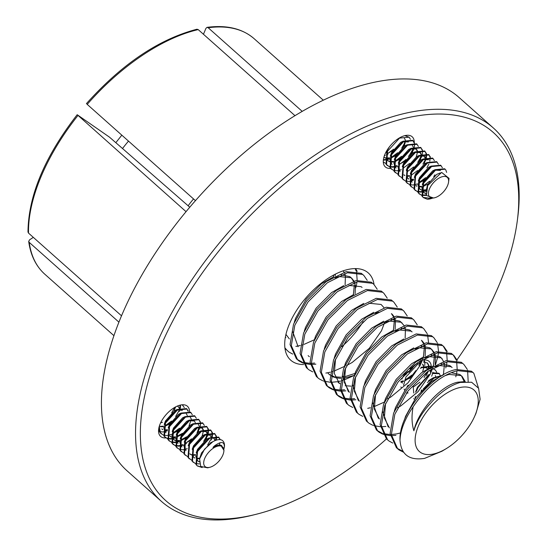<?xml version="1.0" encoding="UTF-8"?>
<svg xmlns="http://www.w3.org/2000/svg" width="547" height="547" viewBox="0 0 547 547"><rect width="100%" height="100%" fill="white"/><g stroke="black" fill="none" stroke-linecap="round" stroke-linejoin="round"><path stroke-width="0.82" d="M456.998 359.83A246.403 126.904 131.6 0 0 499.028 285.144A246.403 126.904 131.6 0 0 517.394 220.065A246.403 126.904 131.6 0 0 383.645 124.743A246.403 126.904 131.6 0 0 160.011 348.001A246.403 126.904 131.6 0 0 255.593 514.426A246.403 126.904 131.6 0 0 386.497 438.906M255.593 514.426L252.399 515.219A249.808 128.654 -48.4 0 1 161.331 501.298A249.808 128.654 -48.4 0 1 155.492 346.504A249.808 128.654 -48.4 0 1 321.171 151.013A249.808 128.654 -48.4 0 1 493.353 127.971A249.808 128.654 -48.4 0 1 517.811 216.797L517.394 220.065M165.837 437.901A20.177 10.393 -48.4 0 1 160.62 436.424A20.177 10.393 -48.4 0 1 160.148 423.918A20.177 10.393 -48.4 0 1 173.529 408.13A20.177 10.393 -48.4 0 1 187.436 406.271A20.177 10.393 -48.4 0 1 189.515 411.494M401.888 379.098A20.177 10.393 -48.4 0 1 404.185 374.702M420.342 360.767A20.177 10.393 -48.4 0 1 421.833 360.323M424.082 359.96A20.177 10.393 -48.4 0 1 429.176 361.451A20.177 10.393 -48.4 0 1 431.248 366.408A20.177 10.393 -48.4 0 1 431.262 366.77M431.07 369.191A20.177 10.393 -48.4 0 1 430.598 371.256M430.592 371.297A20.177 10.393 -48.4 0 1 430.311 372.192M390.551 168.401A20.177 10.393 -48.4 0 1 385.355 166.924A20.177 10.393 -48.4 0 1 384.883 154.418A20.177 10.393 -48.4 0 1 398.264 138.63A20.177 10.393 -48.4 0 1 412.171 136.771A20.177 10.393 -48.4 0 1 414.257 142.398M161.331 501.298L127.212 470.953A249.808 128.654 -48.4 0 1 121.372 316.152A249.808 128.654 -48.4 0 1 287.052 120.668A249.808 128.654 -48.4 0 1 459.234 97.626L493.353 127.971M189.775 207.204L109.509 137.174L77.448 114.891L186.042 211.655M303.66 364.548A58.372 30.064 -48.4 0 1 290.731 360.193A58.372 30.064 -48.4 0 1 289.363 324.022A58.372 30.064 -48.4 0 1 328.077 278.341A58.372 30.064 -48.4 0 1 368.309 272.96A58.372 30.064 -48.4 0 1 374.045 284.522M302.217 111.376L208.181 27.747A157.543 81.141 131.6 0 1 254.177 38.728C242.458 28.581 226.745 24.786 207.053 27.35L205.959 28.3L203.45 34.263M363.146 321.657A58.372 30.064 -48.4 0 1 341.827 346.6M207.053 27.35L208.181 27.747M118.925 322.149L29.217 242.362L28.697 241.446L29.504 239.901L33.299 237.343M121.516 315.804L28.512 233.09L27.986 232.017C28.369 195.696 44.758 156.599 77.161 114.726L77.448 114.891M185.255 423.72A20.177 10.393 -48.4 0 1 179.04 431.05M408 393.033A20.177 10.393 -48.4 0 1 406.414 393.095M412.643 149.276A20.177 10.393 -48.4 0 1 408.418 156.463M405.908 159.437A20.177 10.393 -48.4 0 1 404.698 160.674M294.99 115.677L198.205 29.6A157.543 81.141 131.6 0 0 87.212 104.381L195.45 200.646M87.212 104.381L86.727 103.766M86.44 103.602C122.022 63.972 158.862 39.179 196.961 29.223L198.205 29.6M421.005 391.296L421.265 390.599M428.547 380.664L433.32 377.799M413.764 393.047L413.108 385.929M428.923 370.634L430.263 370.955M421.812 367.57L426.763 367.844L427.467 368.774M409.97 378.353L415.857 370.586M423.693 366.606L426.763 367.844M426.503 367.639L427.2 368.931M422.763 364.288L423.727 365.936M409.908 368.993L415.009 364.678L417.313 363.564M419.693 363.051L420.431 363.071M422.523 364.104L423.344 366.1M402.428 383.119L401.122 381.184M401.929 382.674L401.006 381.546M435.289 375.57L435.733 376.609M427.857 371.392L426.551 375.639M423.877 367.071L422.626 371.926M419.344 361.444L419.727 362.381M419.877 363.516L419.864 364.104M410.182 377.936L404.759 380.507M419.371 363.584L419.016 365.587M410.941 376.582L404.862 379.892M412.971 367.666L408.862 372.295M406.182 374.374L403.447 375.946M406.941 373.027L404.042 374.934M427.2 362.818L428.335 365.081M404.705 390.271L404.103 389.061M403.556 385.32L405.936 377.013L417.901 363.96L420.622 362.716M423.371 361.984L427.46 363.03L428.739 365.129M407.187 386.941L407.351 385.943M421.04 367.283L430.961 366.148L431.521 366.647M407.939 385.991L408.151 385.122M420.452 368.418L421.901 367.516L431.46 366.593M435.2 369.936L435.658 370.517M431.166 369.129L431.911 369.061M433.942 369.3L435.46 370.148L436.738 372.247M415.317 398.325L415.105 397.04M415.549 392.185L417.436 387.242L429.08 374.38M432.643 372.719L438.961 373.266L439.46 373.71L432.321 373.464M439.2 373.498L440.342 375.755M415.645 397.867L415.556 396.609M416.458 391.221L417.935 387.686L428.349 375.611M421.416 390.852L422.017 389.724M427.344 382.565L433.409 377.751L440.909 375.837M423.248 388.917L433.908 378.196L440.226 376.172M407.946 371.481L404.684 374.169M411.946 375.037L405.847 379.543M403.276 380.787L401.245 381.485M420.971 360.562L420.78 361.998M406.346 379.987L404.725 380.821M403.597 381.307L401.512 381.991M401.334 382.032L400.842 382.148M423.952 360.37L424.335 361.519M424.151 360.288L424.739 361.574M424.834 361.964L424.78 365.553M428.417 365.499L428.356 368.268M427.145 372.213L424.075 377.505M419.946 382.155L413.847 386.661M428.841 365.526L428.951 367.94M428.246 371.112L427.645 372.657M401.3 387.495L400.883 386.982M432.868 372.172L432.786 372.671M432.636 373.341L432.527 373.758M432.41 374.169L431.651 376.22M407.823 392.678L406.982 392.329M414.64 399.262L413.737 398.606M474.304 417.067A41.134 21.189 131.6 0 0 460.724 387.372A41.134 21.189 131.6 0 0 418.387 426.024A41.134 21.189 131.6 0 0 432.643 454.174A41.134 21.189 131.6 0 0 446.229 448.643A41.134 21.189 131.6 0 0 474.304 417.067L475.917 413.539L480.109 399.296L478.598 388.267L471.61 382.237L460.287 382.435C450.078 385.327 440.109 392.343 430.373 403.467A43.404 22.352 131.6 0 0 413.874 430.797C411.706 423.658 411.453 415.672 413.122 406.838A53.544 27.576 131.6 0 0 400.007 440.335C398.394 414.681 431.911 373.868 456.205 369.512L471.343 371.181L472.587 372.151L473.839 373.266L478.468 388.021M413.122 406.838C426.626 387.105 441.402 375.03 457.456 370.627L472.594 372.295L473.839 373.266M355.126 268.598L356.295 271.237M356.576 272.18L357.164 280.324M357.013 281.76L356.637 284.105M356.473 284.919L355.735 287.872M355.673 268.598L357.218 271.462M314.128 339.878L304.05 344.378M302.935 344.747L301.814 345.082M300.337 345.485L297.698 346.066M297.465 346.107L295.859 346.367M302.703 362.969L299.065 361.013L296.385 358.764L290.067 344.555L293.554 324.18L306.792 300.782L326.135 281.63L346.169 271.647L361.3 273.315L363.803 275.401L367.222 280.358M297.636 359.878L291.319 345.67L294.806 325.294L308.043 301.896L327.386 282.744L347.42 272.762L362.552 274.43L363.803 275.401M312.706 371.871L309.069 369.909L306.388 367.659L300.071 353.451L303.558 333.075L316.795 309.684L336.138 290.525L356.172 280.543L371.31 282.211L373.806 284.296L377.225 289.254M307.64 368.774L301.322 354.565L304.809 334.19L318.046 310.792L337.39 291.64L357.423 281.657L372.555 283.325L373.806 284.296M322.709 380.767L319.072 378.804L316.392 376.555L310.074 362.353L313.561 341.971L326.798 318.58L346.142 299.421L366.175 289.445L381.314 291.107L383.809 293.199L387.228 298.149M317.643 377.669L311.325 363.461L314.812 343.085L328.05 319.687L347.393 300.535L367.427 290.553L382.558 292.221L383.809 293.199M344.138 366.572L334.067 371.071M332.945 371.434L331.824 371.775M330.347 372.172L327.708 372.76M327.475 372.801L325.868 373.061M332.713 389.662L329.075 387.7L326.395 385.45L320.077 371.249L323.564 350.866L336.808 327.475L356.145 308.317L376.179 298.341L391.317 300.009L393.813 302.094L397.231 307.045M327.646 386.565L321.328 372.357L324.815 351.981L338.053 328.59L357.396 309.431L377.43 299.448L392.561 301.117L393.813 302.094M354.141 375.468L344.07 379.967M342.948 380.329L341.827 380.671M340.35 381.068L337.711 381.656M337.478 381.697L331.434 382.285M342.723 398.558L339.078 396.596L336.398 394.353L330.08 380.144L333.567 359.769L346.812 336.371L366.148 317.219L386.182 307.236L401.32 308.905L403.816 310.99L407.235 315.94M337.649 395.46L331.332 381.259L334.819 360.876L348.056 337.485L367.399 318.327L387.433 308.344L402.565 310.012L403.816 310.99M352.726 407.453L349.082 405.498L346.401 403.248L340.084 389.04L343.571 368.664L356.815 345.266L376.151 326.115L396.185 316.132L411.323 317.8L413.819 319.886L417.238 324.843M347.653 404.356L341.335 390.155L344.822 369.772L358.059 346.381L377.403 327.222L397.437 317.246L412.575 318.915L413.819 319.886M362.729 416.356L359.085 414.394L356.405 412.144L350.087 397.936L353.574 377.56L366.818 354.162L386.155 335.01L406.189 325.027L421.327 326.696L423.822 328.781L427.241 333.738M357.656 413.258L351.338 399.05L354.825 378.674L368.063 355.276L387.406 336.125L407.44 326.142L422.578 327.81L423.822 328.781M427.569 334.627L428.52 342.36M384.151 402.161L374.08 406.653M370.36 407.761L367.721 408.342M372.733 425.251L369.088 423.289L366.408 421.04L360.09 406.831L363.577 386.456L376.821 363.064L396.158 343.906L416.192 333.923L431.33 335.591L433.826 337.677L437.244 342.634M367.659 422.154L361.341 407.946L364.828 387.57L378.073 364.172L397.409 345.02L417.443 335.037L432.581 336.706L433.826 337.677M437.573 343.523L438.523 351.256M438.441 352.61L438.031 355.741M437.915 356.391L435.494 364.746M382.736 434.147L379.092 432.185L376.411 429.935L370.093 415.734L373.58 395.351L386.825 371.96L406.161 352.801L426.195 342.825L441.333 344.487L443.829 346.579L447.248 351.53M443.186 346.039L446.325 351.311M446.605 352.247L447.193 360.398M447.043 361.827L446.667 364.172M446.502 364.993L445.771 367.946M377.662 431.05L371.345 416.841L374.832 396.466L388.076 373.068L407.412 353.916L427.446 343.933L442.585 345.601L443.829 346.579M392.739 443.043L389.095 441.08L386.414 438.831L380.097 424.629L383.584 404.247L396.828 380.856L416.164 361.697L436.198 351.721L451.337 353.389L453.832 355.475L457.251 360.425M453.189 354.941L456.328 360.206M456.608 361.143L457.196 369.293M457.046 370.722L456.67 373.075M456.506 373.888L455.774 376.842M400.595 432.937L396.89 433.846M396.479 433.921L391.344 434.523M387.666 439.945L381.348 425.737L384.835 405.361L398.079 381.97L417.416 362.811L437.45 352.829L452.588 354.497L453.832 355.475M403.7 452.287L399.098 449.976L396.418 447.733L390.1 433.525L393.587 413.149L406.831 389.751L426.168 370.599L446.202 360.617L461.34 362.285L463.835 364.37L467.254 369.328M397.669 448.841L391.351 434.639L394.838 414.257L408.083 390.866L427.419 371.707L447.453 361.731L462.591 363.393L463.835 364.37M467.582 370.216L468.184 381.574M285.855 337.472L285.295 337.547M292.7 354.073L289.062 352.111L284.966 348.446M287.633 350.976L284.891 347.844M314.614 363.051L311.318 363.352M310.176 363.379L303.168 362.449M302.3 362.169L297.021 359.304M315.865 364.158L311.428 364.487M310.32 364.473L303.544 363.283M330.326 382.264L323.55 381.074M344.631 389.737L341.328 390.038M340.186 390.066L333.178 389.136M332.309 388.862L327.031 385.991M345.875 390.852L341.437 391.18M340.33 391.16L333.561 389.977M354.634 398.64L351.331 398.941M350.189 398.961L343.181 398.038M342.313 397.758L337.034 394.893M355.878 399.748L351.441 400.076M350.333 400.062L343.564 398.872M385.895 426.441L381.45 426.769M380.343 426.749L373.574 425.559M390.202 434.55L383.194 433.621M382.326 433.347L377.047 430.475M395.898 435.337L391.454 435.665M390.346 435.644L383.577 434.455M403.084 451.384L397.06 448.273M413.874 430.797C418.168 410.599 441.217 385.382 457.743 382.196L464.793 381.608M445.019 375.693L448.991 374.415L461.1 375.625L462.099 376.398L465.21 381.574M451.138 372.698L459.849 374.51L462.099 376.398M461.449 375.871L464.212 381.553M435.015 366.798L438.988 365.519L451.097 366.729L452.096 367.502L449.846 365.615L441.135 363.803M425.012 357.902L428.985 356.617L441.094 357.834L442.092 358.606L439.843 356.719L431.132 354.907M441.443 358.073L443.508 361.362M443.966 362.736L444.205 363.762M444.376 364.822L443.412 374.722M415.009 349.007L418.981 347.721L431.091 348.931L434.133 352.275M434.756 353.581L435.221 354.976M435.453 355.974L435.145 364.931M421.128 346.012L429.839 347.824L432.089 349.711M431.439 349.177L433.504 352.466M433.962 353.841L434.202 354.859M434.373 355.926L433.409 365.827M432.704 368.158L430.277 374.086L418.031 391.714L400.848 405.895L397.648 407.713M422.086 340.808L424.13 343.372M424.752 344.678L425.217 346.08M425.45 347.078L425.142 356.035M421.436 340.282L423.501 343.571M423.959 344.938L424.198 345.964M424.369 347.03L423.405 356.931M422.701 359.263L420.274 365.191L408.028 382.811L390.845 396.999L387.645 398.818M395.002 331.215L398.975 329.93L411.084 331.14L412.082 331.913L409.833 330.026L401.122 328.214M384.999 322.313L388.972 321.034L401.081 322.245L404.124 325.581M404.746 326.887L405.211 328.289M405.443 329.287L405.136 338.244M391.119 319.318L399.83 321.13L402.079 323.017M392.076 314.122L394.12 316.686M394.743 317.992L395.207 319.393M395.44 320.385L395.132 329.342M354.394 375.365L344.015 378.209M391.426 313.595L393.491 316.877M393.949 318.251L394.189 319.277M394.36 320.344L393.396 330.238M354.989 373.444L344.042 376.917M368.965 303.236L381.074 304.453L384.117 307.79M384.623 322.525L381.505 330.716L369.266 348.336L352.083 362.524L346.586 365.492M348.959 285.445L361.068 286.655L362.066 287.428M334.976 277.835L338.955 276.55L351.065 277.76L354.107 281.096M354.729 282.402L355.194 283.804M355.427 284.802L355.119 293.76M341.102 274.833L349.813 276.645L352.063 278.532M351.406 278.006L353.478 281.295M353.936 282.662L354.176 283.688M354.347 284.755L353.383 294.655M343.188 270.833L344.104 272.201M344.726 273.507L345.191 274.909M345.424 275.907L345.116 284.864M335.448 274.102L335.113 275.962M333.841 274.936L333.376 276.857M404.301 420.233L405.573 416.301L416.144 397.197L431.658 381.532L443.767 374.586M394.298 411.33L395.57 407.406L406.141 388.302L421.655 372.637L433.764 365.69M389.402 427.918L384.343 417.949L385.546 403.549M388.151 426.804L382.791 411.802M384.295 402.435L385.56 398.51L396.137 379.406L411.652 363.734L423.761 356.788M372.787 402.907L378.148 417.908L379.399 419.023L374.339 409.053L375.543 394.654M374.292 393.539L375.557 389.608L386.134 370.51L401.648 354.839L413.758 347.892M364.288 384.644L365.553 380.712L376.131 361.608L391.645 345.943L403.754 338.996M352.781 385.109L358.141 400.117L359.393 401.224L354.333 391.262L355.536 376.856M354.285 375.748L355.55 371.816L366.128 352.712L381.642 337.048L393.751 330.101M342.778 376.213L348.138 391.221L349.389 392.329L344.33 382.367L345.533 367.96M344.282 366.852L345.547 362.921L356.124 343.817L371.639 328.152L383.748 321.205M338.135 382.319L339.386 383.433L334.326 373.464L335.53 359.064M374.996 313.417L378.968 312.132M351.024 386.141L345.157 385.744M340.077 383.762L338.778 382.859M334.279 357.95L335.543 354.025L346.121 334.921L361.635 319.257L373.745 312.31M340.788 378.401L335.482 377.738M334.593 377.478L331.325 375.974M330.06 375.098L328.132 373.423M341.02 377.245L335.154 376.849M334.231 376.623L331.352 375.563M330.073 374.866L328.774 373.963M324.275 349.054L325.54 345.13L336.118 326.026L351.632 310.354L363.741 303.407M314.272 340.159L315.537 336.227L326.115 317.13L341.629 301.459L353.738 294.512M304.269 331.263L305.534 327.332L316.111 308.228L331.626 292.563L343.735 285.616M298.122 346.736L292.761 331.728M294.265 322.368L295.53 318.436L306.108 299.332L321.622 283.667L333.732 276.72M289.37 338.949L285.944 334.354M400.007 440.335C401.156 454.714 409.347 460.731 424.595 458.386L441.949 451.234L446.229 448.643M193.535 198.944A59.438 30.611 131.6 0 0 188.154 205.768M430.475 186.862A13.162 6.783 131.6 0 0 434.578 197.782A13.162 6.783 131.6 0 0 446.584 187.566A13.162 6.783 131.6 0 0 448.567 182.055A13.162 6.783 131.6 0 0 442.318 176.688A13.162 6.783 131.6 0 0 430.475 186.862M449.032 178.349L441.627 172.414L427.706 185.542L426.441 195.491L433.586 198.028L434.578 197.782M425.86 192.018L427.59 184.619L436.684 174.404L440.294 172.914M425.963 193.864L423.433 192.093L422.776 184.975M425.915 193.535L423.863 192.612M424.103 192.845L422.934 191.648L421.833 187.696M422.277 184.53L423.59 181.064L432.684 170.842L434.988 169.734M425.874 190.363L422.646 190.465M422.27 190.39L421.347 190.076M420.821 189.809L419.433 188.537L418.776 181.413M425.935 189.788L422.544 190.082M422.147 190.021L421.381 189.836M420.848 189.631L419.864 189.05M420.103 189.283L418.934 188.093L417.833 184.141M418.277 180.968L419.59 177.502L428.684 167.286L430.981 166.172M427.857 184.1L422.434 186.671M421.436 186.889L418.646 186.91M416.821 186.247L416.103 185.727M421.614 186.308L418.544 186.52M416.841 186.076L415.864 185.495M414.27 177.413L415.583 173.946L424.684 163.724L426.981 162.616M430.646 173.83L426.537 178.459M423.857 180.544L418.434 183.115M409.826 177.023L410.927 180.975L412.103 182.165L411.426 181.419L410.77 174.302M424.616 179.19L418.53 182.5M410.271 173.85L411.583 170.384L420.677 160.168L422.981 159.054M426.639 170.267L422.537 174.903M413.436 179.772L410.64 179.792M408.821 179.129L407.426 177.864L406.77 170.739M413.614 179.19L410.537 179.402M408.841 178.958L407.857 178.377M406.271 170.295L407.583 166.828L416.677 156.606L418.981 155.498M409.429 176.209L406.64 176.23M404.821 175.573L404.096 175.047M409.614 175.628L406.537 175.847M404.842 175.396L403.857 174.814M402.271 166.739L403.583 163.266L412.677 153.051L414.982 151.936M400.096 171.491L399.426 170.746L398.77 163.621M399.597 171.047L398.927 170.302L397.826 166.35M398.271 163.177L399.583 159.71L408.677 149.488L410.975 148.381M393.826 162.787L394.92 166.739L396.096 167.929L395.426 167.184L394.77 160.066M394.264 159.621L395.577 156.155L404.677 145.933L406.975 144.818M389.82 159.232L390.92 163.184L392.096 164.374L391.42 163.628L390.763 156.504M404.609 161.399L398.524 164.709M390.264 156.059L391.577 152.592L400.671 142.37L402.975 141.263M406.633 152.476L402.524 157.105M399.843 159.191L394.428 161.762M393.43 161.974L390.633 162.001M390.257 161.919L389.334 161.604M388.814 161.338L387.42 160.066L386.763 152.948M400.602 157.837L394.524 161.146M393.608 161.399L390.531 161.611M390.134 161.556L389.368 161.365M388.835 161.16L387.85 160.579M386.264 152.504L386.989 150.336M395.843 155.628L390.428 158.206M389.423 158.418L386.633 158.439M386.257 158.356L385.334 158.049M384.808 157.782L384.09 157.256M396.602 154.281L390.524 157.591M389.608 157.837L386.531 158.056M386.134 157.994L385.368 157.803M384.835 157.604L383.939 157.092M398.633 145.358L394.524 149.987M392.602 150.719L386.524 154.028M435.487 170.179L440.438 170.452M423.481 159.498L428.431 159.772M419.481 155.943L424.431 156.216L425.395 157.864M425.545 159.006L424.219 164.011M421.361 154.979L424.431 156.216M424.164 156.011L425.012 158.028M415.481 152.381L420.431 152.661L421.395 154.309M421.546 155.444L420.219 160.449M417.361 151.423L420.431 152.661M420.164 152.449L421.012 154.473M421.04 155.512L419.05 161.256M411.474 148.825L416.424 149.099L417.395 150.753M417.546 151.888L416.219 156.893M413.361 147.861L416.424 149.099M416.164 148.893L417.005 150.91M412.424 145.543L413.395 147.191M413.546 148.326L412.219 153.331M413.033 148.394L411.05 154.138M403.474 141.707L408.424 141.981L405.354 140.743M404.424 138.425L405.389 140.073M405.539 141.208L404.212 146.213M405.033 141.276L403.043 147.02M393.608 149.174L387.508 153.68M388.008 154.124L386.387 154.958M385.259 155.444L384.363 155.772M404.807 142.794L401.737 148.087M397.607 152.736L391.508 157.242M388.938 158.486L386.907 159.177M386.674 159.239L385.211 159.533M384.712 159.594L383.392 159.656M392.008 157.686L390.387 158.514M389.266 158.999L387.173 159.683M387.002 159.731L385.211 160.039M384.726 160.08L383.344 160.073M401.607 156.292L395.508 160.797M396.007 161.242L394.387 162.076M385.478 163.259L383.392 162.069M412.807 149.912L409.737 155.204M405.607 159.854L399.508 164.36M396.937 165.604L394.913 166.295M394.674 166.356L393.218 166.65M392.712 166.712L389.703 166.575M389.334 166.479L387.153 165.392M389.478 166.814L386.045 164.237L387.098 150.705L389.361 146.917M397.266 166.117L395.173 166.801M395.002 166.849L393.211 167.156M392.732 167.197L389.833 166.924M387.399 165.625L386.551 164.681L387.597 151.15L399.563 138.097L409.122 137.167L410.4 139.266M409.614 163.409L403.508 167.915M393.484 170.377L390.052 167.792L391.098 154.261L403.064 141.208L412.623 140.285L414.4 142.829M401.266 169.679L399.173 170.363M399.002 170.404L397.218 170.719M396.732 170.76L393.833 170.486M391.399 169.187L390.551 168.237L391.597 154.705L403.563 141.659L413.122 140.729M420.814 157.03L417.744 162.322M413.614 166.972L407.515 171.478M397.484 173.932L394.052 171.355L395.098 157.823L407.064 144.77L416.623 143.84L418.4 146.384M395.399 172.743L394.551 171.799L395.597 158.268L407.563 145.215L417.122 144.285M417.614 170.527L411.515 175.033M401.484 177.495L398.052 174.91L399.098 161.379L411.064 148.326L420.622 147.403L422.407 149.946M399.399 176.298L398.551 175.355L399.597 161.823L411.57 148.77L421.122 147.847M405.484 181.05L402.052 178.472L403.098 164.941L415.07 151.888L424.622 150.958L426.407 153.502M413.272 180.353L411.18 181.036M411.009 181.084L409.218 181.392M408.739 181.433L405.84 181.16M403.406 179.86L402.551 178.917L403.604 165.385L415.57 152.333L425.122 151.403M425.614 177.645L419.515 182.151M409.491 184.612L406.059 182.028L407.105 168.497L419.07 155.444L428.629 154.521L430.407 157.064M420.014 182.595L418.4 183.43M417.272 183.915L415.18 184.599M415.009 184.64L413.217 184.954M412.739 184.995L409.84 184.722M407.406 183.416L406.558 182.472L407.604 168.941L419.57 155.888L429.128 154.965M434.947 174.794L433.75 176.558M429.621 181.201L423.522 185.713M413.491 188.168L410.059 185.583L411.105 172.059L423.07 159.006L432.629 158.076L434.407 160.62M424.021 186.158L422.4 186.985M411.406 186.978L410.558 186.035L411.604 172.503L423.569 159.45L433.128 158.521M424.951 190.513L422.92 191.204M422.681 191.272L421.224 191.566M420.725 191.628L417.71 191.484M417.34 191.388L415.166 190.308M417.491 191.73L414.058 189.146L415.105 175.614L427.07 162.562L436.629 161.638L438.407 164.182M425.846 190.794L423.187 191.717M423.009 191.758L421.224 192.072M420.739 192.106L417.846 191.84M415.405 190.534L414.558 189.59L415.604 176.059L427.569 163.006L437.128 162.083M426.222 194.937L421.71 195.04M421.347 194.951L419.166 193.864M421.491 195.286L418.058 192.701L419.105 179.177L431.07 166.124L440.629 165.194L442.414 167.738M426.421 195.45L421.846 195.395M419.405 194.096L418.558 193.146L419.604 179.621L431.576 166.568L441.128 165.638M406.284 135.369L406.4 135.711M404.801 135.656L409.122 137.174M412.862 140.517L414.004 142.774M414.503 143.218L414.448 146.808M414.298 147.478L414.188 147.895M414.072 148.305L413.313 150.357M420.862 147.635L422.004 149.892M422.503 150.336L422.448 153.926M422.298 154.596L422.188 155.013M422.072 155.423L421.313 157.474M424.869 151.191L426.004 153.454M426.079 153.871L425.798 157.714M424.814 160.586L422.94 164.114M426.503 153.898L426.448 157.488M426.304 158.158L426.195 158.575M426.072 158.979L425.313 161.03M428.869 154.753L430.004 157.01M430.086 157.427L429.805 161.269M428.814 164.148L426.94 167.676M432.328 198.267L430.174 198.876A17.846 9.19 -48.4 0 1 427.248 199.211L423.412 197.652L422.058 196.264L423.104 182.732L435.077 169.679L444.629 168.756L445.832 170.008L446.625 172.387M423.412 197.652L422.564 196.708L423.61 183.177L435.576 170.124L445.135 169.201M430.906 198.329L423.166 197.426M431.973 198.308A17.846 9.19 -48.4 0 1 430.448 198.807M430.742 198.739L427.248 199.211M212.53 466.256A13.162 6.783 131.6 0 0 223.832 451.555A13.162 6.783 131.6 0 0 215.053 447.172A13.162 6.783 131.6 0 0 204.031 460.458A13.162 6.783 131.6 0 0 209.843 467.282A13.162 6.783 131.6 0 0 212.53 466.256M223.832 451.555L223.976 450.386L220.626 445.128A13.791 7.104 131.6 0 0 214.711 446.359A13.791 7.104 131.6 0 0 212.995 447.364L214.52 445.894C221.166 441.06 224.455 441.47 224.393 447.125L224.01 448.643M222.608 440.663L221.542 439.966C219.238 439.152 216.311 439.747 212.776 441.75L204.469 449.258L199.587 459.001L200.742 466.434L207.607 467.835M212.995 447.364L214.615 446.277L221.815 445.388M199.922 457.716L201.522 452.937L210.616 442.714L213.221 441.497M211.299 437.532L213.863 438.318L215.347 440.492M196.202 452.841L197.515 449.374L206.616 439.159L208.913 438.044M214.103 438.557L214.95 440.65M205.412 434.933L210.363 435.207L207.292 433.969M192.202 449.285L193.515 445.819L202.609 435.597L204.913 434.489M210.103 435.002L210.944 437.019M201.412 431.371L206.363 431.651L207.327 433.299M207.477 434.434L206.151 439.439M188.202 445.73L189.515 442.256L198.609 432.041L200.913 430.927M203.293 430.414L206.363 431.651M206.096 431.439L206.944 433.463M206.971 434.503L204.988 440.246M197.412 427.816L202.363 428.089L203.327 429.737M203.477 430.879L202.151 435.884M184.202 442.167L185.515 438.701L194.609 428.479L196.913 427.371M199.293 426.851L202.363 428.089M202.096 427.884L202.944 429.901M198.356 424.534L199.327 426.181M199.477 427.316L198.151 432.321M180.202 438.612L181.515 435.138L190.609 424.923L192.906 423.809M198.971 427.385L196.982 433.128M190.541 440.383L184.462 443.692M189.406 420.698L194.356 420.971L195.327 422.626M192.571 431.467L188.462 436.096M185.782 438.181L180.36 440.752M176.196 435.05L177.508 431.583L186.609 421.361L188.906 420.253M191.286 419.734L194.356 420.971M186.541 436.827L180.455 440.137M190.356 417.416L191.32 419.064M181.775 434.619L176.36 437.197M172.196 431.494L173.508 428.027L182.602 417.805L184.907 416.691M190.965 420.267L188.982 426.01M182.534 433.272L176.455 436.581M186.356 413.853L187.32 415.508M184.565 424.349L180.455 428.978M177.775 431.063L172.36 433.634M168.196 427.932L169.508 424.465L178.602 414.243L180.907 413.135M178.534 429.71L172.455 433.019M177.406 410.024L182.356 410.298M180.565 420.793L176.455 425.422M164.196 424.376L165.509 420.91L174.602 410.688L176.9 409.58M179.286 409.06L181.85 409.853M177.249 406.12L178.349 406.736L179.32 408.39M169.775 423.946L164.353 426.516M177.488 406.018L178.349 406.736M170.534 422.592L165.953 425.34M175.409 407.016L174.144 410.968M172.558 413.676L168.455 418.305M199.258 461.942L197.364 460.41L196.708 453.285M199.258 461.689L197.795 460.923M198.035 461.155L196.858 459.965L195.764 456.013M199.655 458.707L196.578 458.783M194.753 458.119L193.358 456.854L192.701 449.73M199.805 458.119L196.469 458.393M194.773 457.948L193.788 457.367M195.368 455.2L192.571 455.22M192.195 455.145L191.272 454.831M190.753 454.564L190.028 454.037M195.546 454.619L192.469 454.837M192.072 454.776L191.306 454.591M190.773 454.386L189.788 453.805M186.028 450.482L185.358 449.737L184.701 442.612M185.529 450.037L184.859 449.292L183.758 445.333M179.758 441.778L180.859 445.73L182.028 446.92L181.358 446.174L180.701 439.056M186.459 443.576L184.36 444.314M175.758 438.222L176.852 442.174L178.028 443.364L177.358 442.619L176.702 435.494M179.361 440.964L176.565 440.991M176.189 440.909L175.266 440.595M174.746 440.328L173.351 439.056L172.695 431.939M179.539 440.39L176.462 440.602M176.066 440.547L175.3 440.356M174.766 440.15L173.782 439.569M174.028 439.802L172.852 438.612L171.751 434.66M175.361 437.409L172.565 437.429M172.189 437.347L171.266 437.039M170.746 436.773L170.021 436.246M175.539 436.827L172.462 437.046M172.066 436.985L171.3 436.793M170.767 436.595L169.782 436.014M163.751 427.542L164.852 431.494L166.021 432.684L165.351 431.939L164.695 424.821M167.355 430.291L164.565 430.311M162.739 429.655L162.021 429.128M167.532 429.71L164.462 429.928M162.76 429.477L161.782 428.896M163.355 426.728L160.565 426.756M163.532 426.154L160.462 426.366M160.066 426.311L159.341 426.134M162.452 422.229L160.606 422.893M174.732 407.549L171.662 412.841M175.683 406.872L175.231 407.994M180.072 405.149L179.724 408.233M178.739 411.112L175.669 416.397M171.532 421.046L165.433 425.552M180.531 405.047L180.373 408.007M180.223 408.677L180.113 409.094M179.997 409.498L179.238 411.556M182.24 404.794L184.332 407.583M182.001 404.814L183.047 405.484M167.409 438.687L163.977 436.109L165.023 422.578L176.996 409.525L186.548 408.595L188.332 411.139M186.794 408.835L187.929 411.091M179.539 428.164L173.44 432.67M165.324 437.497L164.476 436.554L165.522 423.022L177.495 409.97L187.053 409.047M173.939 433.115L172.319 433.949M171.409 442.249L167.984 439.665L169.03 426.134L180.995 413.088L190.554 412.158L192.332 414.701M169.331 441.053L168.483 440.109L169.529 426.585L181.495 413.532L191.053 412.602M175.416 445.805L171.984 443.227L173.03 429.696L184.995 416.643L194.554 415.713L196.332 418.257M173.331 444.615L172.483 443.672L173.529 430.14L185.495 417.087L195.053 416.158M181.939 440.232L180.325 441.067M179.416 449.367L175.984 446.783L177.03 433.251L188.995 420.199L198.554 419.276L200.332 421.819M198.793 419.508L199.935 421.764M191.546 438.844L185.44 443.35M177.331 448.171L176.483 447.227L177.529 433.696L189.494 420.643L199.053 419.72M200.434 422.209L200.38 425.798M200.229 426.469L200.12 426.886M200.004 427.296L199.245 429.347M185.946 443.795L184.325 444.622M183.416 452.923L179.984 450.345L181.03 436.814L192.995 423.761L202.554 422.831L204.339 425.375M181.33 451.733L180.483 450.79L181.529 437.258L193.501 424.205L203.053 423.275M187.416 456.485L183.983 453.901L185.03 440.369L197.002 427.316L206.554 426.393L208.339 428.937M206.8 426.626L207.935 428.882M208.01 429.299L207.73 433.142M206.745 436.021L203.675 441.313M185.337 455.289L184.489 454.345L185.536 440.814L197.501 427.761L207.06 426.838M208.434 429.327L208.38 432.916M208.236 433.586L208.127 434.003M208.004 434.414L207.245 436.465M191.423 460.041L187.99 457.463L189.036 443.932L201.002 430.879L210.561 429.949L212.339 432.492M210.8 430.181L211.935 432.445M212.017 432.862L211.737 436.697M210.745 439.576L207.675 444.868M189.337 458.851L188.489 457.907L189.535 444.376L201.501 431.323L211.06 430.393M212.441 432.889L212.38 436.479M212.236 437.149L212.127 437.566M212.01 437.969L211.245 440.02M195.423 463.603L191.99 461.018L193.036 447.487L205.002 434.434L214.561 433.511L216.338 436.055M214.8 433.744L215.942 436M216.017 436.417L215.716 440.349M193.337 462.406L192.489 461.463L193.535 447.931L205.501 434.879L215.06 433.956M216.441 436.444L216.366 440.13M202.219 467.562L197.337 465.969L195.99 464.574L197.036 451.049L209.002 437.997L218.561 437.067L220.359 439.665M218.8 437.299L219.956 439.624M219.969 442.673L219.511 444.643M197.337 465.969L196.489 465.018L197.535 451.494L209.501 438.441L219.06 437.511M167.191 430.872L165.105 431.556M164.927 431.604L163.143 431.911M162.657 431.952L159.758 431.679M159.409 431.569L158.534 431.207M163.409 435.132L159.977 432.547L158.698 428.882M171.197 434.434L169.105 435.118M168.934 435.159L167.143 435.474M166.657 435.515L163.765 435.241M161.324 433.942L160.476 432.992L159.259 426.4M174.869 437.477L172.845 438.168M172.606 438.229L171.149 438.523M170.643 438.585L167.628 438.448M167.266 438.352L165.085 437.265M175.197 437.99L173.105 438.673M172.934 438.721L171.143 439.029M170.664 439.07L167.765 438.797M178.869 441.032L176.845 441.73M176.606 441.791L175.149 442.085M174.643 442.147L171.635 442.003M171.266 441.914L169.085 440.827M179.197 441.552L177.105 442.236M176.934 442.277L175.143 442.591M174.664 442.632L171.765 442.359M182.876 444.595L180.845 445.285M180.606 445.347L179.149 445.641M178.643 445.702L175.635 445.566M175.266 445.47L173.084 444.383M183.197 445.108L181.105 445.791M180.934 445.839L179.149 446.147M178.664 446.188L175.765 445.914M187.197 448.67L185.112 449.354M184.934 449.395L183.149 449.709M182.664 449.75L179.765 449.477M199.484 463.904L195.771 463.712M201.487 467.117L197.098 465.736M221.542 439.966A17.846 9.19 -48.4 0 1 222.656 440.711A17.846 9.19 -48.4 0 1 224.4 447.056A17.846 9.19 -48.4 0 1 224.393 447.125L224.4 447.056M77.934 115.513A157.543 81.141 131.6 0 0 41.1 176.551A157.543 81.141 131.6 0 0 28.512 233.09M29.217 242.362A157.543 81.141 131.6 0 0 44.779 274.177L113.92 335.66M128.511 141.112A77.106 39.712 131.6 0 0 122.535 148.517M254.177 38.728L323.318 100.217M28.697 241.446C30.618 255.326 35.979 266.239 44.779 274.177M434.961 369.704L435.46 370.148M309.376 356.747L308.125 355.632M121.824 135.164L115.827 142.678M448.567 182.055L449.039 178.349M388.09 160.811L387.591 160.367M209.843 467.282L207.607 467.842"/></g></svg>
